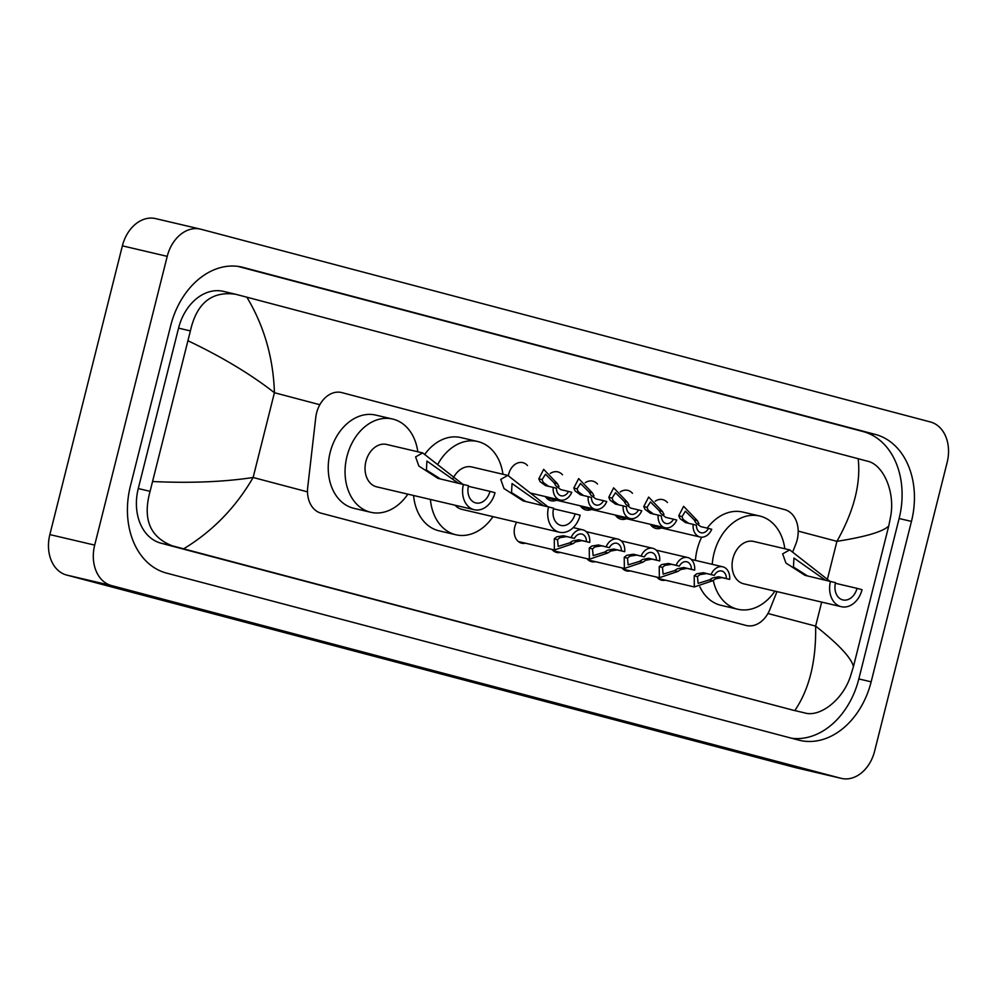 <?xml version="1.0" encoding="UTF-8"?>
<svg xmlns="http://www.w3.org/2000/svg" width="997" height="997" viewBox="0 0 997 997"><rect width="100%" height="100%" fill="white"/><g stroke="black" fill="none" stroke-linecap="round" stroke-linejoin="round"><path stroke-width="1.5" d="M525.407 543.191A13.933 10.444 -76.8 0 1 521.668 543.203A13.933 10.444 -76.8 0 1 514.751 526.977A13.933 10.444 -76.8 0 1 516.695 522.204M560.401 552.425A13.933 10.444 -76.8 0 1 556.662 552.45A13.933 10.444 -76.8 0 1 551.977 549.422M595.383 561.672A13.933 10.444 -76.8 0 1 591.645 561.697A13.933 10.444 -76.8 0 1 586.971 558.669M630.366 570.92A13.933 10.444 -76.8 0 1 626.627 570.932A13.933 10.444 -76.8 0 1 621.954 567.904M665.348 580.167A13.933 10.444 -76.8 0 1 661.609 580.179A13.933 10.444 -76.8 0 1 656.936 577.151M508.37 475.557A14.818 11.117 -76.8 0 1 508.657 474.223A14.818 11.117 -76.8 0 1 522.789 462.633A14.818 11.117 -76.8 0 1 527.5 465.549M556.525 500.22A14.818 11.117 -76.8 0 1 551.005 500.731A14.818 11.117 -76.8 0 1 545.334 496.556M591.508 509.467A14.818 11.117 -76.8 0 1 585.999 509.978A14.818 11.117 -76.8 0 1 580.329 505.803M626.49 518.702A14.818 11.117 -76.8 0 1 620.981 519.225A14.818 11.117 -76.8 0 1 615.311 515.05M661.485 527.949A14.818 11.117 -76.8 0 1 655.964 528.46A14.818 11.117 -76.8 0 1 650.293 524.285M793.026 551.117L795.756 544.237A26.121 19.591 103.2 0 0 797.151 539.913A26.121 19.591 103.2 0 0 784.577 509.579L341.896 392.619A26.121 19.591 103.2 0 0 341.497 392.519A26.121 19.591 103.2 0 0 315.775 417.419L307.712 487.321A26.121 19.591 103.2 0 0 321.121 513.181L745.968 625.431A26.121 19.591 103.2 0 0 746.367 625.53A26.121 19.591 103.2 0 0 769.883 609.429L776.962 591.607M655.216 501.192A14.818 11.117 -76.8 0 1 662.731 499.609A14.818 11.117 -76.8 0 1 667.442 502.525M620.221 491.957A14.818 11.117 -76.8 0 1 627.749 490.362A14.818 11.117 -76.8 0 1 632.459 493.278M585.239 482.71A14.818 11.117 -76.8 0 1 592.766 481.127A14.818 11.117 -76.8 0 1 597.477 484.031M550.257 473.463A14.818 11.117 -76.8 0 1 557.772 471.88A14.818 11.117 -76.8 0 1 562.482 474.796M841.406 778.395L796.566 767.877A34.82 26.121 -76.8 0 1 796.03 767.752L66.625 575.045A34.82 26.121 -76.8 0 1 49.85 534.591L122.382 245.835A34.82 26.121 -76.8 0 1 155.594 218.605L200.434 229.123A34.82 26.121 -76.8 0 1 200.97 229.248L930.375 421.955A34.82 26.121 -76.8 0 1 947.15 462.409L874.618 751.165A34.82 26.121 -76.8 0 1 841.406 778.395A34.82 26.121 -76.8 0 1 840.87 778.271L111.477 585.563A34.82 26.121 -76.8 0 1 94.69 545.11L167.222 256.354A34.82 26.121 -76.8 0 1 200.434 229.123M871.154 681.823L911.457 521.406A74.875 56.168 103.2 0 0 875.378 434.443L243.231 267.433A74.875 56.168 103.2 0 0 242.097 267.146A74.875 56.168 103.2 0 0 170.686 325.695L130.395 486.112A74.875 56.168 103.2 0 0 166.462 573.076L798.609 740.086A74.875 56.168 103.2 0 0 799.756 740.372A74.875 56.168 103.2 0 0 871.154 681.823L858.828 678.932L899.12 518.515A74.875 56.168 103.2 0 0 863.053 431.551L237.872 266.373M791.63 738.241A74.875 56.168 103.2 0 0 858.828 678.932M235.554 294.24L223.403 291.373A47.009 35.269 103.2 0 0 178.563 328.138L138.271 488.555A47.009 35.269 103.2 0 0 160.916 543.166L793.064 710.176A47.009 35.269 103.2 0 0 793.786 710.363L172.356 545.845C149.911 537.121 142.496 518.951 150.086 491.334L190.39 330.917C196.658 303.15 211.713 290.925 235.554 294.24L246.857 297.193C264.118 325.969 273.303 357.811 274.424 392.718C251.02 374.423 222.356 357.163 188.396 340.949M794.983 710.325C809.39 688.977 816.269 660.899 815.633 626.104C838.664 644.324 851.276 657.808 853.444 666.569L850.441 676.365C842.689 700.206 819.584 717.69 804.504 712.855L793.064 710.176M853.444 666.569L888.751 525.98C883.018 531.675 865.745 536.797 836.932 541.334C853.868 511.199 860.959 483.657 858.18 458.707L246.857 297.193M858.18 458.707L867.702 461.25C883.068 464.627 895.156 491.272 890.745 515.947L888.751 525.98M153.089 481.539C190.539 483.283 223.876 481.937 253.126 477.488C235.703 507.523 212.548 531.289 183.66 548.811M708.456 528.422L711.721 529.282A13.061 9.796 103.2 0 1 700.093 537.009A13.061 9.796 103.2 0 1 693.152 524.372L696.417 525.232A8.711 6.53 103.2 0 0 701.078 532.772A8.711 6.53 103.2 0 0 708.456 528.422L700.766 526.615L695.794 522.777L694.111 519.811L685.438 511.212L682.01 516.62L683.157 519.437L688.728 523.425M693.152 524.372L685.263 522.515M685.462 522.565L680.004 518.602L678.758 515.761L683.63 506.314L697.364 520.671L698.947 523.612M673.474 519.175L676.726 520.035A13.061 9.796 103.2 0 1 665.099 527.762A13.061 9.796 103.2 0 1 658.17 515.125L661.422 515.985A8.711 6.53 103.2 0 0 666.096 523.525A8.711 6.53 103.2 0 0 673.474 519.175L665.784 517.368L660.812 513.53L659.129 510.576L650.455 501.965L647.028 507.373L648.175 510.19L653.733 514.19M658.17 515.125L650.268 513.281M650.48 513.33L645.022 509.355L643.775 506.513L648.648 497.079L662.382 511.424L663.965 514.365M638.491 509.928L641.744 510.788A13.061 9.796 103.2 0 1 630.116 518.515A13.061 9.796 103.2 0 1 623.187 505.89L626.44 506.75A8.711 6.53 103.2 0 0 631.113 514.278A8.711 6.53 103.2 0 0 638.491 509.928L630.802 508.121L625.817 504.283L624.147 501.329L615.473 492.73L612.033 498.126L613.192 500.943L618.751 504.943M623.187 505.89L615.286 504.033M615.498 504.083L610.027 500.12L608.793 497.279L613.666 487.832L627.387 502.189L628.982 505.118M603.497 500.681L606.762 501.541A13.061 9.796 103.2 0 1 595.134 509.28A13.061 9.796 103.2 0 1 588.193 496.643L591.458 497.503A8.711 6.53 103.2 0 0 596.131 505.043A8.711 6.53 103.2 0 0 603.497 500.681L595.82 498.886L590.835 495.048L589.152 492.082L580.478 483.483L577.051 488.891L578.21 491.708L583.768 495.696M588.193 496.643L580.304 494.786M580.503 494.836L575.045 490.873L573.811 488.032L578.671 478.585L592.405 492.942L593.988 495.87M568.514 491.446L571.767 492.306A13.061 9.796 103.2 0 1 560.14 500.033A13.061 9.796 103.2 0 1 553.21 487.396L556.463 488.256A8.711 6.53 103.2 0 0 561.137 495.796A8.711 6.53 103.2 0 0 568.514 491.446L560.825 489.639L555.852 485.801L554.17 482.847L545.496 474.236L542.069 479.644L543.215 482.461L548.774 486.461M553.21 487.396L545.309 485.539M545.521 485.601L540.062 481.626L538.816 478.784L543.689 469.35L557.423 483.695L559.005 486.636M714.338 575.381L706.649 573.574L699.819 574.646L697.451 576.652L698.124 583.37L709.565 579.855L712.456 577.986L718.7 576.752L726.389 578.559A8.711 6.53 103.2 0 0 721.716 571.019A8.711 6.53 103.2 0 0 714.338 575.381L703.396 572.714L696.666 573.811L694.211 575.792L694.323 586.959L658.269 578.497M711.085 574.521A13.061 9.796 103.2 0 1 722.713 566.782A13.061 9.796 103.2 0 1 729.642 579.419L721.965 577.612L715.609 578.821L712.805 580.703L694.323 586.959M729.642 579.419L726.389 578.559M679.356 566.134L671.666 564.327L664.837 565.399L662.469 567.405L663.142 574.135L674.57 570.608L677.462 568.739L683.718 567.517L691.407 569.312A8.711 6.53 103.2 0 0 686.734 561.785A8.711 6.53 103.2 0 0 679.356 566.134L668.414 563.467L661.672 564.564L659.229 566.545L659.341 577.712L623.287 569.262M676.103 565.274A13.061 9.796 103.2 0 1 687.731 557.547A13.061 9.796 103.2 0 1 694.66 570.172L686.97 568.377L680.627 569.574L677.823 571.468L659.341 577.712M694.66 570.172L691.407 569.312M644.374 556.887L636.684 555.092L629.855 556.152L627.487 558.17L628.147 564.888L639.588 561.361L642.479 559.491L648.735 558.27L656.412 560.077A8.711 6.53 103.2 0 0 651.751 552.537A8.711 6.53 103.2 0 0 644.374 556.887L633.419 554.22L626.689 555.329L624.234 557.311L624.359 568.464L588.305 560.015M641.108 556.027A13.061 9.796 103.2 0 1 652.736 548.3A13.061 9.796 103.2 0 1 659.678 560.937L651.988 559.13L645.632 560.326L642.841 562.221L624.359 568.464M659.678 560.937L656.412 560.077M609.379 547.652L601.69 545.845L594.86 546.917L592.492 548.923L593.165 555.641L604.606 552.114L607.497 550.257L613.741 549.023L621.43 550.83A8.711 6.53 103.2 0 0 616.757 543.29A8.711 6.53 103.2 0 0 609.379 547.652L598.437 544.985L591.707 546.082L589.252 548.063L589.364 559.23L553.31 550.768M606.126 546.78A13.061 9.796 103.2 0 1 617.754 539.053A13.061 9.796 103.2 0 1 624.695 551.69L617.006 549.883L610.65 551.079L607.846 552.974L589.364 559.23M624.695 551.69L621.43 550.83M574.397 538.405L566.707 536.598L559.878 537.67L557.51 539.676L558.183 546.406L569.611 542.879L572.502 541.01L578.759 539.788L586.448 541.583A8.711 6.53 103.2 0 0 581.774 534.056A8.711 6.53 103.2 0 0 574.397 538.405L563.455 535.738L556.725 536.835L554.27 538.816L554.382 549.983L518.328 541.533M571.144 537.545A13.061 9.796 103.2 0 1 582.771 529.818A13.061 9.796 103.2 0 1 589.701 542.443L582.011 540.648L575.668 541.845L572.864 543.739L554.382 549.983M589.701 542.443L586.448 541.583M830.476 581.338A21.772 16.326 -76.8 0 0 841.294 606.699A21.772 16.326 -76.8 0 0 862.044 589.676L856.996 588.342A14.805 11.104 -76.8 0 1 842.876 599.92A14.805 11.104 -76.8 0 1 835.523 582.672L805.015 575.344L785.91 563.018L782.645 553.858L789.724 549.895L829.741 581.164M856.996 588.342L835.386 583.27M789.724 549.895L753.695 541.446A21.772 16.326 103.2 0 0 732.932 558.457A21.772 16.326 103.2 0 0 743.75 583.818L841.294 606.699M712.244 564.327A47.881 35.917 -76.8 0 1 713.989 553.46A47.881 35.917 -76.8 0 1 759.664 516.01A47.881 35.917 -76.8 0 1 784.838 548.749M695.432 560.389A47.881 35.917 -76.8 0 1 697.177 549.509A47.881 35.917 -76.8 0 1 701.664 537.196M707.209 528.123A47.881 35.917 -76.8 0 1 742.84 512.072L759.664 516.01M774.906 591.134A47.881 35.917 -76.8 0 1 737.792 609.254A47.881 35.917 -76.8 0 1 713.266 580.366M737.792 609.254L720.968 605.304A47.881 35.917 -76.8 0 1 699.894 586.834M825.329 580.129L793.948 558.033L793.45 567.044L807.445 575.892M548.562 506.85A21.772 16.326 -76.8 0 0 559.379 532.224A21.772 16.326 -76.8 0 0 580.142 515.2L575.082 513.866A14.805 11.104 -76.8 0 1 560.975 525.431A14.805 11.104 -76.8 0 1 553.609 508.196L523.101 500.868L503.996 488.542L500.731 479.383L507.822 475.407L547.827 506.688M575.082 513.866L553.472 508.794M507.822 475.407L471.78 466.957A21.772 16.326 103.2 0 0 453.224 478.086M438.169 463.642A47.881 35.917 -76.8 0 1 477.75 441.534A47.881 35.917 -76.8 0 1 502.937 474.26M425.196 453.772A47.881 35.917 -76.8 0 1 460.938 437.583L477.75 441.534M455.068 505.23A21.772 16.326 103.2 0 0 461.848 509.342L559.379 532.224M492.992 516.645A47.881 35.917 -76.8 0 1 455.878 534.766A47.881 35.917 -76.8 0 1 430.405 499.447M455.878 534.766L439.066 530.828A47.881 35.917 -76.8 0 1 413.593 495.497M543.415 505.653L512.047 483.557L511.536 492.568L525.544 501.416M463.431 484.368A21.772 16.326 -76.8 0 0 474.248 509.729A21.772 16.326 -76.8 0 0 495.011 492.705L489.963 491.371A14.805 11.104 -76.8 0 1 475.843 502.949A14.805 11.104 -76.8 0 1 468.49 485.701L437.97 478.373L418.865 466.048L415.599 456.888L422.691 452.925L462.695 484.193M489.963 491.371L468.341 486.299M422.691 452.925L386.662 444.463A21.772 16.326 103.2 0 0 365.899 461.486A21.772 16.326 103.2 0 0 376.716 486.848L474.248 509.729M407.86 494.151A47.881 35.917 -76.8 0 1 370.747 512.284A47.881 35.917 -76.8 0 1 346.956 456.489A47.881 35.917 -76.8 0 1 392.619 419.039A47.881 35.917 -76.8 0 1 417.805 451.778M370.747 512.284L353.935 508.333A47.881 35.917 -76.8 0 1 330.132 452.538A47.881 35.917 -76.8 0 1 375.807 415.101L392.619 419.039M458.284 483.159L426.915 461.063L426.417 470.073L440.412 478.921M767.939 613.504L815.633 626.104L821.665 602.101M827.248 579.868L836.932 541.334L798.186 531.102M307.5 491.857L253.126 477.488L274.424 392.718L319.838 404.72M167.222 256.354L122.382 245.835M94.69 545.11L49.85 534.591M111.477 585.563L66.625 575.045M840.87 778.271L796.03 767.752M240.938 266.897L243.231 267.433M863.053 431.551L875.378 434.443M899.12 518.515L911.457 521.406M160.916 543.166L172.356 545.845M138.271 488.555L150.086 491.334M178.563 328.138L190.39 330.917M678.758 515.761L682.01 516.62M694.111 519.811L697.364 520.671M643.775 506.513L647.028 507.373M659.129 510.576L662.382 511.424M608.793 497.279L612.033 498.126M624.147 501.329L627.387 502.189M573.811 488.032L577.051 488.891M589.152 492.082L592.405 492.942M538.816 478.784L542.069 479.644M554.17 482.847L557.423 483.695M712.805 580.703L709.565 579.855M697.451 576.652L694.211 575.792M706.649 573.574L703.396 572.714M721.965 577.612L718.7 576.752M677.823 571.468L674.57 570.608M662.469 567.405L659.229 566.545M671.666 564.327L668.414 563.467M686.97 568.377L683.718 567.517M642.841 562.221L639.588 561.361M627.487 558.17L624.234 557.311M636.684 555.092L633.419 554.22M651.988 559.13L648.735 558.27M607.846 552.974L604.606 552.114M592.492 548.923L589.252 548.063M601.69 545.845L598.437 544.985M617.006 549.883L613.741 549.023M572.864 543.739L569.611 542.879M557.51 539.676L554.27 538.816M566.707 536.598L563.455 535.738M582.011 540.648L578.759 539.788M700.093 537.009L651.253 525.556M665.099 527.762L616.271 516.309M630.116 518.515L581.276 507.062M595.134 509.28L546.294 497.827M560.14 500.033L530.092 492.979M722.713 566.782L691.17 559.392M687.731 557.547L656.188 550.145M652.736 548.3L621.206 540.897M617.754 539.053L586.211 531.663M582.771 529.818L573.25 527.587"/></g></svg>
